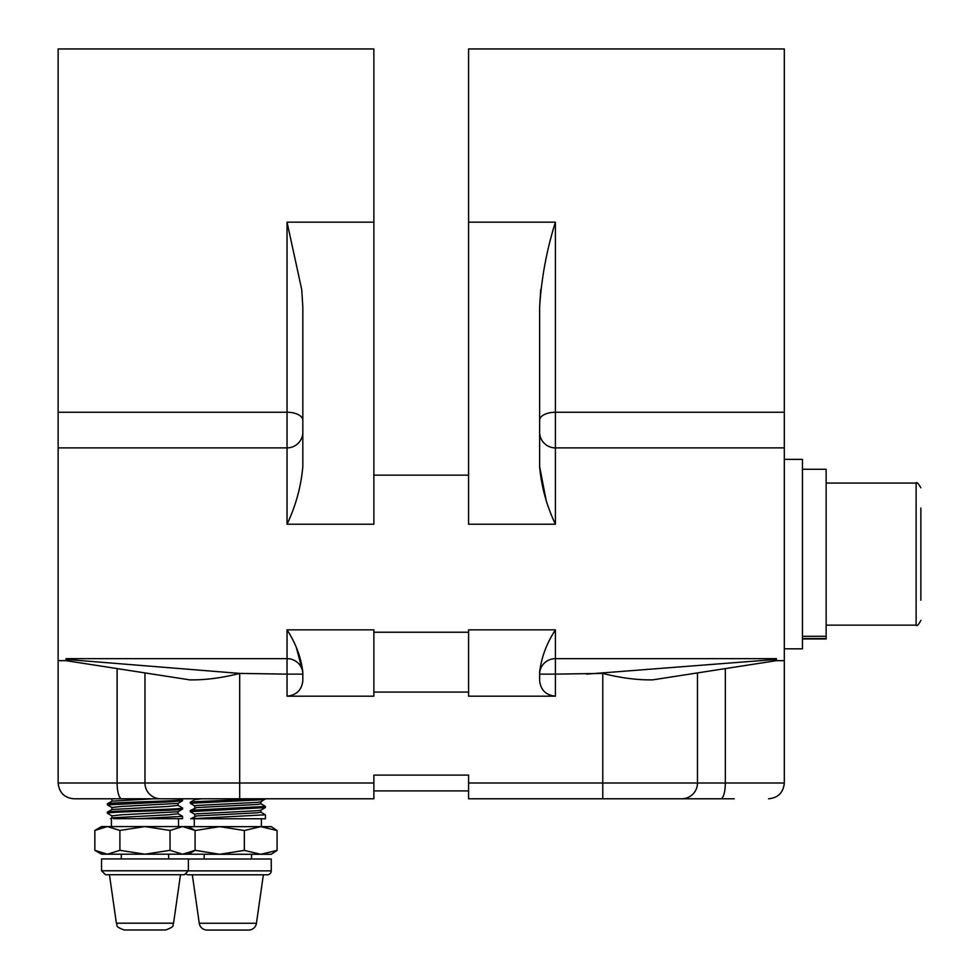 <?xml version="1.0" encoding="UTF-8"?>
<svg xmlns="http://www.w3.org/2000/svg" width="979" height="979" viewBox="0 0 979 979"><rect width="100%" height="100%" fill="white"/><g stroke="black" fill="none" stroke-linecap="round" stroke-linejoin="round"><path stroke-width="1.47" d="M188.384 870.772L101.559 870.772L101.559 858.938L188.384 858.938L188.384 870.772L184.431 874.724L180.491 874.724L173.564 923.197C171.472 925.192 177.003 925.718 165.745 929.977L124.186 929.977L165.745 929.977M173.564 923.197L116.379 923.197L109.452 874.724L105.499 874.724L184.431 874.724M199.251 923.27L256.437 923.27A7.893 7.893 0 0 1 248.629 930.05L207.071 930.05A7.893 7.893 0 0 1 199.251 923.27L192.325 874.798L188.384 874.798L267.316 874.798A3.94 3.94 0 0 0 271.256 870.857L271.256 859.011L188.384 859.011M188.384 874.798A3.94 3.94 0 0 1 186.34 874.235M256.437 923.27L263.363 874.798L267.316 874.798M920.86 508.015L920.86 600.2M784.301 459.384L802.462 459.384L802.462 648.82L784.301 648.82M734.226 798.791L720.691 798.791A15.786 4.638 -90 0 0 725.341 783.004L725.341 668.584L776.408 660.666L652.65 679.867C637.133 680.099 620.502 677.945 602.77 673.405L555.411 674.127L555.411 696.179C545.89 695.188 540.628 689.975 539.625 680.564L539.625 672.132C541.375 657.484 546.637 643.387 555.411 629.852L555.411 658.647L776.408 658.647L776.408 660.666L776.408 659.405L776.408 660.666L784.301 660.666L784.301 48.95L468.586 48.95L468.586 524.218L555.411 524.218C546.637 505.751 541.375 486.514 539.625 466.518L545.89 498.984M540.689 289.686L539.625 307.21C541.411 278.317 546.674 249.975 555.411 222.16L468.586 222.16M302.829 420.272A15.786 8.04 0 0 0 287.043 412.245L287.043 222.16L373.868 222.16L373.868 48.95L58.14 48.95L58.14 783.004L373.868 783.004L373.868 798.791L150.117 798.791M287.043 222.16L301.752 289.686L302.829 307.21L302.829 466.518C301.079 486.514 295.817 505.751 287.043 524.218L373.868 524.218L373.868 222.16M111.973 807.577L107.384 804.873L171.545 801.74L182.559 800.7L182.498 799.574L181.127 798.791L73.927 798.791C64.418 797.934 59.156 792.672 58.14 783.004C59.156 792.672 64.418 797.934 73.927 798.791M111.9 809.572L111.9 807.491L121.592 806.439L177.958 803.392L182.559 800.7M107.384 804.873L107.445 803.759L111.973 801.14L153.544 798.791M107.384 803.832C105.059 802.437 184.884 801.042 182.559 799.659M182.559 816.364L138.345 818.677L182.559 818.677L182.498 816.29L177.958 813.659M111.973 815.923L107.384 813.231C104.704 811.86 184.223 810.477 182.559 809.058L182.498 807.932L177.958 805.313M111.9 817.93L111.9 815.837L121.592 814.797L177.958 811.75L182.559 809.058M107.384 813.231L107.445 812.105L111.973 809.486L168.351 806.439L178.043 805.399L178.043 803.306M107.384 812.191C105.059 810.796 184.884 809.4 182.559 808.005M178.508 826.57L178.508 818.677M111.422 826.57L111.422 818.677L110.529 818.677L111.973 817.844L168.351 814.797L178.043 813.757L178.043 811.664M182.559 826.57L170.028 830.449L144.965 826.57L119.903 830.449L107.372 826.57L94.841 830.449L101.559 826.57L188.384 826.57L195.102 830.449L182.559 826.57L195.102 830.449L195.102 850.323L182.559 854.202L144.965 854.202L170.028 850.323L182.559 854.202L188.384 854.202L195.102 850.323M101.559 854.202L94.841 850.323L107.372 854.202L119.903 850.323L144.965 854.202L101.559 854.202M168.645 858.938L168.645 854.202M121.286 858.938L121.286 854.202M194.858 806.011L190.256 803.306L260.989 799.782C265.358 799.464 266.423 799.133 264.195 798.791M190.256 803.306L190.33 802.18L192.349 801.825L260.316 798.791M265.431 814.797L190.721 818.762L265.431 818.762L265.431 814.797L260.83 812.093M194.858 814.369L190.256 811.664L265.358 807.565L265.358 806.353L260.83 803.735M190.256 811.664L190.33 810.539L192.349 810.171L265.431 806.439M242.119 826.655L260.708 826.655L244.334 830.535L219.712 826.655L242.119 826.655M66.034 659.405L239.684 673.405C221.915 677.945 205.284 680.099 189.791 679.867L66.034 660.666L66.034 658.647L287.043 658.647L287.043 629.852C295.817 643.387 301.079 657.484 302.829 672.132L302.829 680.564C301.826 689.975 296.564 695.188 287.043 696.179L373.868 696.179L373.868 629.852L287.043 629.852M373.868 475.17L468.586 475.17M720.691 798.791L468.586 798.791L468.586 775.111L373.868 775.111L373.868 783.004M555.411 696.179L468.586 696.179L468.586 629.852L555.411 629.852M802.462 638.577L826.141 638.577L826.141 636.289L826.141 638.957L802.462 638.957M802.462 469.259L826.141 469.259L826.141 636.289L802.462 636.289M539.625 466.518L539.625 307.21M555.411 658.647A15.786 15.493 0 0 0 539.625 674.127L555.411 674.127L555.411 658.647M586.641 674.127L776.408 659.405M651.341 798.791L660.739 798.791M681.69 798.791A15.786 15.786 0 0 0 697.476 783.004L784.301 783.004L784.093 785.55M768.515 798.791C778.036 797.934 783.298 792.672 784.301 783.004L784.301 660.666M697.476 672.903L697.476 783.004L602.77 783.004L602.77 798.791M144.965 672.903L144.965 783.004A15.786 15.786 0 0 0 160.752 798.791A15.786 15.786 0 0 1 144.965 783.004A15.786 15.786 0 0 0 160.752 798.791M201.613 798.791L194.772 798.791L201.613 798.791L194.858 799.562L190.33 802.18M204.978 798.791L207.707 798.791M302.829 672.132L296.539 648.294M58.14 660.666L66.034 660.666L117.113 668.584L117.113 783.004A15.786 4.638 -90 0 0 121.751 798.791M287.043 696.179L287.043 674.127L302.829 674.127A15.786 15.493 0 0 0 287.043 658.647L287.043 674.127L239.684 673.405L239.684 798.791M138.345 818.677L113.576 818.677M111.9 801.226L111.9 799.133L113.026 798.791M170.028 830.449L170.028 850.323M119.903 830.449L119.903 850.323M94.841 830.449L94.841 850.323M260.708 826.655L271.256 826.655L277.081 830.535L260.708 826.655L261.393 826.655L261.393 818.762M188.519 826.655L219.712 826.655L195.09 830.535M194.772 808.005L194.772 805.925L196.62 805.472L257.624 802.339L260.83 801.838L265.431 798.791M190.721 818.762L196.62 815.923L257.624 812.79L260.916 812.178L260.916 810.098M190.33 810.539L196.62 807.565L257.624 804.432L260.916 803.832L260.916 801.74M194.772 816.364L194.772 814.271L196.62 813.83L257.624 810.698L260.83 810.196L265.358 807.577M194.821 830.29L189.008 826.937M277.081 830.535L277.081 850.396L271.256 854.275L260.708 854.275L277.081 850.396M244.334 830.535L244.334 850.396L260.708 854.275L219.712 854.275L244.334 850.396M195.09 850.323L219.712 854.275L185.729 854.202M188.568 854.092L195.09 850.396M184.297 854.202L186.854 854.275M373.868 692.092L468.586 692.092M373.868 790.897L468.586 790.897M188.384 870.857L271.256 870.857M826.141 625.14L916.124 625.14L916.124 483.063C916.638 481.705 918.216 483.283 920.86 487.799C918.216 483.283 916.638 481.705 916.124 483.063L826.141 483.063M555.411 222.16L555.411 447.892A15.786 15.737 -0 0 1 539.625 432.167M784.301 412.245L555.411 412.245A15.786 8.04 -0 0 0 539.625 420.272M784.301 447.892L555.411 447.892L555.411 524.218M287.043 524.218L287.043 412.245L58.14 412.245M373.868 632.238L468.586 632.238M58.14 447.892L287.043 447.892A15.786 15.737 0 0 0 302.829 432.167M468.586 783.004L602.77 783.004L602.77 673.405M373.868 775.111L468.586 775.111M101.559 870.772L105.499 874.724M116.379 923.197C118.263 925.082 113.319 926.036 124.186 929.977M916.124 625.14C916.907 626.487 918.486 624.908 920.86 620.405C918.486 624.908 916.907 626.487 916.124 625.14M194.295 826.655L194.295 818.762M204.17 859.011L204.17 854.275M111.973 799.219L111.227 798.791M194.772 799.659L194.772 798.791M251.53 859.011L251.53 854.275"/></g></svg>
